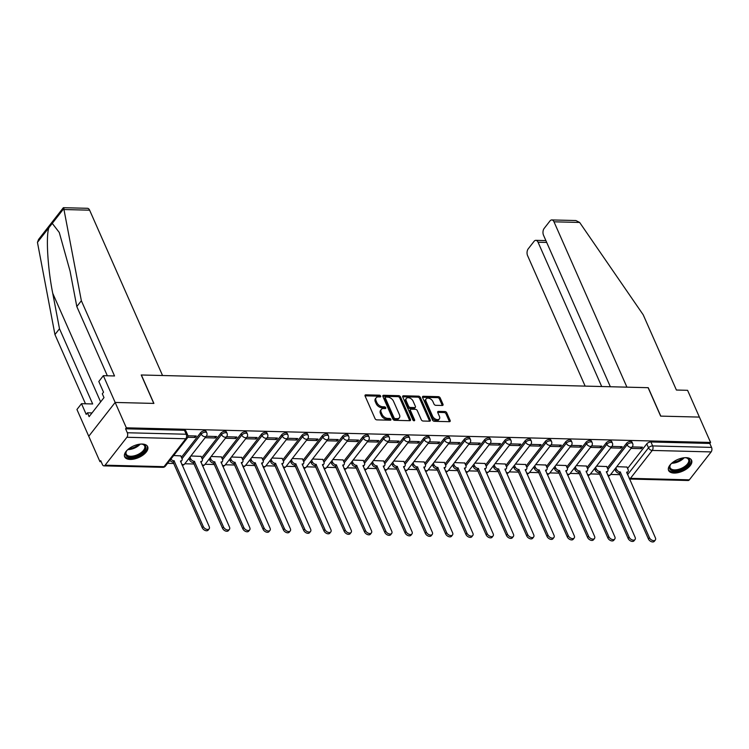 <?xml version="1.0" encoding="UTF-8"?>
<svg xmlns="http://www.w3.org/2000/svg" width="749" height="749" viewBox="0 0 749 749"><rect width="100%" height="100%" fill="white"/><g stroke="black" fill="none" stroke-linecap="round" stroke-linejoin="round"><path stroke-width="1.12" d="M380.661 396.081A1.105 0.702 38 0 0 379.387 395.182L365.83 394.845A1.582 1.002 38 0 0 365.128 395.116A1.582 1.002 38 0 0 365.1 396.062L375.034 418.588A1.582 1.002 38 0 0 376.869 419.871L390.426 420.208A1.105 0.702 38 0 0 389.649 418.457L387.898 418.41A5.065 3.193 38 0 1 382.046 414.309L381.222 412.427A5.065 3.193 38 0 1 381.307 409.413A5.065 3.193 38 0 1 383.535 408.523L385.295 408.57A1.105 0.702 38 0 0 384.518 406.819L382.767 406.773A5.065 3.193 38 0 1 376.916 402.672L376.082 400.79A5.065 3.193 38 0 1 376.176 397.775A5.065 3.193 38 0 1 378.404 396.886L380.155 396.933A1.105 0.702 38 0 0 380.661 396.081M379.818 396.923A1.105 0.702 38 0 0 378.62 396.165L365.053 395.828A1.582 1.002 38 0 0 365.025 395.828L365.83 394.845M390.089 420.198A1.105 0.702 38 0 0 388.881 419.44L387.13 419.403L387.898 418.41M384.958 408.561A1.105 0.702 38 0 0 383.75 407.802L381.99 407.765L382.767 406.773M142.17 444.045A12.574 6.329 156.2 0 0 129.249 448.445A12.574 6.329 156.2 0 0 124.662 456.815A12.574 6.329 156.2 0 0 130.157 459.427A12.574 6.329 156.2 0 0 143.078 455.027A12.574 6.329 156.2 0 0 147.665 446.666A12.574 6.329 156.2 0 0 142.17 444.045M686.093 457.676A12.574 6.329 156.2 0 0 673.173 462.077A12.574 6.329 156.2 0 0 668.585 470.438A12.574 6.329 156.2 0 0 674.091 473.059A12.574 6.329 156.2 0 0 687.011 468.659A12.574 6.329 156.2 0 0 691.599 460.289A12.574 6.329 156.2 0 0 686.093 457.676M442.266 405.481A1.582 1.002 38 0 0 442.959 405.2A1.582 1.002 38 0 0 442.987 404.263L440.197 397.944A1.582 1.002 38 0 0 438.371 396.661L423.316 396.277A1.582 1.002 38 0 0 422.614 396.558A1.582 1.002 38 0 0 422.586 397.504L432.519 420.03A1.582 1.002 38 0 0 434.354 421.312L449.409 421.687A1.582 1.002 38 0 0 450.102 421.406A1.582 1.002 38 0 0 450.13 420.47L446.769 412.83A1.582 1.002 38 0 0 444.943 411.547L438.493 411.388A1.582 1.002 38 0 0 437.8 411.669A1.582 1.002 38 0 0 437.772 412.605L439.438 416.397A4.232 2.668 38 0 1 439.363 418.916A4.232 2.668 38 0 1 435.937 419.309A4.232 2.668 38 0 1 432.613 416.219L426.069 401.398A4.232 2.668 38 0 1 426.153 398.871A4.232 2.668 38 0 1 429.58 398.477A4.232 2.668 38 0 1 432.903 401.567L433.989 404.039A1.582 1.002 38 0 0 435.815 405.321L442.266 405.481A1.582 1.002 38 0 0 442.219 405.246L439.429 398.927A1.582 1.002 38 0 0 437.603 397.644L422.548 397.27A1.582 1.002 38 0 0 422.511 397.27L423.316 396.277M107.341 375.773L76.81 306.556L81.36 300.742L114.531 375.961L103.353 375.68L98.812 381.494L103.531 392.204L102.295 393.777L103.989 397.607L89.131 416.641L87.446 412.811L86.21 414.394L81.491 403.683L76.941 409.506L88.757 436.274L115.159 402.447L153.901 403.421L141.355 374.987L648.11 387.692L660.646 416.116L699.388 417.09L710.576 442.453L126.347 427.819L125.579 428.803L127.321 432.753L186.211 434.233A3.221 1.62 -23.8 0 1 187.625 434.897L185.874 430.947A3.221 1.62 -23.8 0 0 184.469 430.282L186.211 434.233A3.221 1.91 -88.6 0 1 185.799 438.755L126.909 437.276A3.221 1.91 -88.6 0 0 127.321 432.753M126.909 437.276L105.122 465.185A3.221 1.91 -88.6 0 1 103.914 465.859A3.221 1.91 -88.6 0 1 102.454 464.605L100.712 460.654L99.945 461.646L88.757 436.274L115.159 402.447L126.347 427.819M400.518 396.951A1.582 1.002 38 0 0 398.683 395.669L383.628 395.285A1.582 1.002 38 0 0 382.936 395.566A1.582 1.002 38 0 0 382.908 396.511L392.841 419.028A1.582 1.002 38 0 0 394.667 420.311L409.722 420.695A1.582 1.002 38 0 0 410.424 420.414A1.582 1.002 38 0 0 410.452 419.468L400.518 396.951L399.741 397.934A1.582 1.002 38 0 0 397.916 396.652L382.861 396.277A1.582 1.002 38 0 0 382.823 396.277M403.468 395.781L418.532 396.165A1.582 1.002 38 0 1 420.358 397.447L430.291 419.974A1.582 1.002 38 0 1 430.263 420.91A1.582 1.002 38 0 1 429.57 421.191L423.119 421.032A1.582 1.002 38 0 1 421.294 419.74L417.268 410.611A1.582 1.002 38 0 0 415.442 409.329L411.164 409.216A1.582 1.002 38 0 0 410.471 409.497A1.582 1.002 38 0 0 410.443 410.443L414.637 419.946A1.105 0.702 38 0 1 412.849 419.899L402.747 397.007A1.582 1.002 38 0 1 402.775 396.062A1.582 1.002 38 0 1 403.468 395.781L402.7 396.773L417.755 397.148L418.532 396.165M627.578 468.471L646.78 443.876L648.522 447.827A3.221 1.62 -23.8 0 1 652.66 445.917L711.55 447.396A3.221 1.91 91.4 0 1 711.138 451.919L689.352 479.828A3.221 1.91 91.4 0 1 688.144 480.502L629.469 479.032M99.945 461.646L101.162 461.674M167.579 463.341L173.899 463.5M184.806 463.771L194.178 464.006M205.086 464.277L214.467 464.511M225.365 464.783L234.746 465.017M245.644 465.298L255.025 465.532M265.923 465.803L275.304 466.037M286.212 466.309L295.583 466.543M306.491 466.814L315.863 467.058M326.77 467.329L336.142 467.563M347.049 467.835L356.421 468.069M367.328 468.34L376.71 468.574M387.608 468.855L396.989 469.089M407.887 469.361L417.268 469.595M428.166 469.866L437.547 470.1M448.454 470.372L457.826 470.615M468.734 470.887L478.105 471.121M489.013 471.393L498.385 471.627M509.292 471.898L518.664 472.132M529.571 472.413L538.952 472.647M549.85 472.919L559.231 473.153M570.129 473.424L579.511 473.658M590.409 473.93L599.79 474.164M610.697 474.445L620.069 474.679M710.576 442.453L709.809 443.445L711.55 447.396M180.79 455.879L173.665 455.551M187.699 437.294L195.143 437.482L194.478 435.955M195.143 437.482L196.304 436.002L187.868 435.796M201.069 456.384L190.883 455.982M205.132 437.734L215.422 437.996L214.757 436.47M215.422 437.996L216.583 436.517L206.284 436.255M221.348 456.899L211.171 456.487M225.412 438.24L235.71 438.502L235.036 436.976M235.71 438.502L236.862 437.023L226.563 436.761M241.627 457.405L231.45 456.993M245.691 438.755L255.989 439.008L255.315 437.482M255.989 439.008L257.141 437.528L246.842 437.276M261.907 457.911L251.73 457.499M265.97 439.26L276.269 439.513L275.595 437.996M276.269 439.513L277.42 438.034L267.121 437.781M282.186 458.416L272.009 458.014M286.249 439.766L296.548 440.028L295.874 438.502M296.548 440.028L297.699 438.549L287.401 438.287M302.465 458.931L292.288 458.519M306.528 440.272L316.827 440.534L316.153 439.008M316.827 440.534L317.979 439.054L307.689 438.792M322.753 459.437L312.567 459.025M326.807 440.787L337.106 441.039L336.432 439.513M337.106 441.039L338.267 439.56L327.968 439.307M343.033 459.942L332.846 459.54M347.087 441.292L357.385 441.554L356.721 440.028M357.385 441.554L358.546 440.075L348.248 439.813M363.312 460.457L353.125 460.045M367.375 441.798L377.674 442.06L377 440.534M377.674 442.06L378.825 440.581L368.527 440.318M383.591 460.963L373.414 460.551M387.654 442.313L397.953 442.565L397.279 441.039M397.953 442.565L399.105 441.086L388.806 440.833M403.87 461.468L393.693 461.056M407.933 442.818L418.232 443.071L417.558 441.545M418.232 443.071L419.384 441.592L409.085 441.339M424.149 461.974L413.972 461.571M428.213 443.324L438.511 443.586L437.837 442.06M438.511 443.586L439.663 442.107L429.364 441.844M444.429 462.489L434.251 462.077M448.492 443.829L458.791 444.091L458.116 442.565M458.791 444.091L459.942 442.612L449.643 442.35M464.708 462.994L454.531 462.582M468.771 444.344L479.07 444.597L478.396 443.071M479.07 444.597L480.221 443.118L469.932 442.865M484.996 463.5L474.81 463.097M489.05 444.85L499.349 445.103L498.675 443.586M499.349 445.103L500.51 443.623L490.211 443.371M505.275 464.015L495.089 463.603M509.329 445.355L519.628 445.618L518.963 444.091M519.628 445.618L520.789 444.138L510.49 443.876M525.555 464.52L515.368 464.108M529.618 445.861L539.917 446.123L539.243 444.597M539.917 446.123L541.068 444.644L530.769 444.382M545.834 465.026L535.657 464.614M549.897 446.376L560.196 446.629L559.522 445.103M560.196 446.629L561.347 445.149L551.049 444.897M566.113 465.532L555.936 465.129M570.176 446.881L580.475 447.144L579.801 445.618M580.475 447.144L581.627 445.664L571.328 445.402M586.392 466.047L576.215 465.635M590.455 447.387L600.754 447.649L600.08 446.123M600.754 447.649L601.906 446.17L591.607 445.908M606.671 466.552L596.494 466.14M610.735 447.902L621.033 448.155L620.359 446.629M621.033 448.155L622.185 446.676L611.886 446.423M607.299 467.966L626.492 443.371L627.119 444.766A3.221 1.62 -23.8 0 1 630.19 442.977A3.221 1.62 -23.8 0 1 632.662 443.53L632.044 442.135A3.221 1.62 156.2 0 0 629.572 441.573A3.221 1.62 156.2 0 0 626.492 443.371M587.019 467.451L606.213 442.856L606.83 444.26A3.221 1.62 -23.8 0 1 609.911 442.472A3.221 1.62 -23.8 0 1 612.382 443.024L611.764 441.62A3.221 1.62 156.2 0 0 609.293 441.067A3.221 1.62 156.2 0 0 606.213 442.856M566.74 466.945L585.933 442.35L586.551 443.754A3.221 1.62 -23.8 0 1 589.632 441.957A3.221 1.62 -23.8 0 1 592.103 442.519L591.485 441.114A3.221 1.62 156.2 0 0 589.014 440.552A3.221 1.62 156.2 0 0 585.933 442.35M546.452 466.44L565.654 441.844L566.272 443.249A3.221 1.62 -23.8 0 1 569.352 441.451A3.221 1.62 -23.8 0 1 571.824 442.004L571.206 440.609A3.221 1.62 156.2 0 0 568.734 440.047A3.221 1.62 156.2 0 0 565.654 441.844M526.173 465.925L545.375 441.33L545.993 442.734A3.221 1.62 -23.8 0 1 549.073 440.946A3.221 1.62 -23.8 0 1 551.545 441.498L550.927 440.094A3.221 1.62 156.2 0 0 548.446 439.541A3.221 1.62 156.2 0 0 545.375 441.33M505.893 465.419L525.096 440.824L525.714 442.228A3.221 1.62 -23.8 0 1 528.785 440.431A3.221 1.62 -23.8 0 1 531.266 440.992L530.648 439.588A3.221 1.62 156.2 0 0 528.167 439.036A3.221 1.62 156.2 0 0 525.096 440.824M485.614 464.914L504.817 440.318L505.435 441.723A3.221 1.62 -23.8 0 1 508.505 439.925A3.221 1.62 -23.8 0 1 510.987 440.487L510.359 439.083A3.221 1.62 156.2 0 0 507.888 438.521A3.221 1.62 156.2 0 0 504.817 440.318M465.335 464.408L484.537 439.813L485.155 441.208A3.221 1.62 -23.8 0 1 488.226 439.42A3.221 1.62 -23.8 0 1 490.698 439.972L490.08 438.577A3.221 1.62 156.2 0 0 487.608 438.015A3.221 1.62 156.2 0 0 484.537 439.813M445.056 463.893L464.249 439.298L464.867 440.702A3.221 1.62 -23.8 0 1 467.947 438.914A3.221 1.62 -23.8 0 1 470.419 439.466L469.801 438.062A3.221 1.62 156.2 0 0 467.329 437.51A3.221 1.62 156.2 0 0 464.249 439.298M424.777 463.388L443.97 438.792L444.588 440.197A3.221 1.62 -23.8 0 1 447.668 438.399A3.221 1.62 -23.8 0 1 450.14 438.961L449.522 437.556A3.221 1.62 156.2 0 0 447.05 437.004A3.221 1.62 156.2 0 0 443.97 438.792M404.497 462.882L423.691 438.287L424.308 439.691A3.221 1.62 -23.8 0 1 427.389 437.893A3.221 1.62 -23.8 0 1 429.86 438.455L429.243 437.051A3.221 1.62 156.2 0 0 426.771 436.489A3.221 1.62 156.2 0 0 423.691 438.287M384.209 462.376L403.411 437.772L404.029 439.176A3.221 1.62 -23.8 0 1 407.11 437.388A3.221 1.62 -23.8 0 1 409.581 437.94L408.963 436.536A3.221 1.62 156.2 0 0 406.492 435.984A3.221 1.62 156.2 0 0 403.411 437.772M363.93 461.861L383.132 437.266L383.75 438.671A3.221 1.62 -23.8 0 1 386.83 436.873A3.221 1.62 -23.8 0 1 389.302 437.435L388.684 436.03A3.221 1.62 156.2 0 0 386.203 435.478A3.221 1.62 156.2 0 0 383.132 437.266M343.651 461.356L362.853 436.761L363.471 438.165A3.221 1.62 -23.8 0 1 366.542 436.367A3.221 1.62 -23.8 0 1 369.023 436.929L368.405 435.525A3.221 1.62 156.2 0 0 365.924 434.963A3.221 1.62 156.2 0 0 362.853 436.761M323.371 460.85L342.574 436.255L343.192 437.65A3.221 1.62 -23.8 0 1 346.263 435.862A3.221 1.62 -23.8 0 1 348.744 436.414L348.116 435.019A3.221 1.62 156.2 0 0 345.645 434.457A3.221 1.62 156.2 0 0 342.574 436.255M303.092 460.335L322.295 435.74L322.913 437.144A3.221 1.62 -23.8 0 1 325.984 435.356A3.221 1.62 -23.8 0 1 328.455 435.909L327.837 434.504A3.221 1.62 156.2 0 0 325.366 433.952A3.221 1.62 156.2 0 0 322.295 435.74M282.813 459.83L302.006 435.235L302.624 436.639A3.221 1.62 -23.8 0 1 305.704 434.841A3.221 1.62 -23.8 0 1 308.176 435.403L307.558 433.999A3.221 1.62 156.2 0 0 305.086 433.446A3.221 1.62 156.2 0 0 302.006 435.235M262.534 459.324L281.727 434.729L282.345 436.133A3.221 1.62 -23.8 0 1 285.425 434.336A3.221 1.62 -23.8 0 1 287.897 434.897L287.279 433.493A3.221 1.62 156.2 0 0 284.807 432.931A3.221 1.62 156.2 0 0 281.727 434.729M242.245 458.819L261.448 434.223L262.066 435.618A3.221 1.62 -23.8 0 1 265.146 433.83A3.221 1.62 -23.8 0 1 267.618 434.383L267 432.988A3.221 1.62 156.2 0 0 264.528 432.426A3.221 1.62 156.2 0 0 261.448 434.223M221.966 458.304L241.169 433.708L241.787 435.113A3.221 1.62 -23.8 0 1 244.867 433.325A3.221 1.62 -23.8 0 1 247.339 433.877L246.721 432.473A3.221 1.62 156.2 0 0 244.249 431.92A3.221 1.62 156.2 0 0 241.169 433.708M201.687 457.798L220.889 433.203L221.507 434.607A3.221 1.62 -23.8 0 1 224.578 432.81A3.221 1.62 -23.8 0 1 227.059 433.371L226.441 431.967A3.221 1.62 156.2 0 0 223.96 431.405A3.221 1.62 156.2 0 0 220.889 433.203M181.408 457.293L200.61 432.697L201.228 434.092A3.221 1.62 -23.8 0 1 204.299 432.304A3.221 1.62 -23.8 0 1 206.78 432.856L206.162 431.461A3.221 1.62 156.2 0 0 203.681 430.9A3.221 1.62 156.2 0 0 200.61 432.697M631.014 448.408L641.313 448.66L642.473 447.181L632.175 446.928M626.95 467.058L616.773 466.655M641.313 448.66L640.638 447.144M709.809 443.445L650.918 441.966A3.221 1.62 156.2 0 0 646.78 443.876M125.579 428.803L184.469 430.282M376.176 397.775L375.408 398.768A5.065 3.193 38 0 0 375.315 401.773L376.082 400.79M381.99 407.765A5.065 3.193 38 0 1 376.148 403.655L375.315 401.773M381.307 409.413L380.539 410.405A5.065 3.193 38 0 0 380.445 413.411L381.222 412.427M387.13 419.403A5.065 3.193 38 0 1 381.278 415.292L380.445 413.411M409.759 420.695A1.582 1.002 38 0 0 409.675 420.461L399.741 397.934M385.801 397.073A1.105 0.702 38 0 0 385.295 397.925L394.021 417.699A1.105 0.702 38 0 0 395.294 418.597L397.148 418.644A5.065 3.193 38 0 0 399.376 417.755A5.065 3.193 38 0 0 399.46 414.74L393.506 401.23A5.065 3.193 38 0 0 387.654 397.12L385.801 397.073M385.314 397.27L384.546 398.253A1.105 0.702 38 0 0 384.527 398.917L385.295 397.925M399.376 417.755L398.599 418.738A5.065 3.193 38 0 1 396.38 419.627L394.526 419.58A1.105 0.702 38 0 1 393.244 418.682L384.527 398.917M429.598 421.191A1.582 1.002 38 0 0 429.523 420.957L419.59 398.431A1.582 1.002 38 0 0 417.755 397.148M410.471 409.497L409.694 410.48A1.582 1.002 38 0 0 409.666 411.426L413.776 420.732M413.083 401.127A4.232 2.668 38 0 0 409.759 398.037A4.232 2.668 38 0 0 406.333 398.44A4.232 2.668 38 0 0 406.258 400.958L408.561 406.183A1.582 1.002 38 0 0 410.386 407.465L414.665 407.578A1.582 1.002 38 0 0 415.358 407.297A1.582 1.002 38 0 0 415.386 406.351L413.083 401.127M406.333 398.44L405.565 399.423A4.232 2.668 38 0 0 405.49 401.941L406.258 400.958M415.358 407.297L414.59 408.28A1.582 1.002 38 0 1 413.897 408.561L409.619 408.448A1.582 1.002 38 0 1 407.793 407.166L405.49 401.941M426.153 398.871L425.376 399.863A4.232 2.668 38 0 0 425.301 402.382L426.069 401.398M439.363 418.916L438.596 419.899A4.232 2.668 38 0 1 435.169 420.292A4.232 2.668 38 0 1 431.845 417.212L425.301 402.382M449.447 421.687A1.582 1.002 38 0 0 449.363 421.453L446.001 413.822A1.582 1.002 38 0 0 444.166 412.54L437.725 412.371A1.582 1.002 38 0 0 437.688 412.371M170.903 459.081A3.221 2.032 38 0 0 174.096 460.832L203.251 526.491A3.708 2.341 38 0 0 206.162 529.187A3.708 2.341 38 0 0 209.158 528.841A3.708 2.341 38 0 0 209.233 526.641L180.472 460.991A3.221 2.032 38 0 0 181.885 460.42A3.221 2.032 38 0 0 181.941 458.5L180.715 455.72M181.885 460.42L180.883 461.702A3.221 2.032 -142 0 1 180.678 461.908M209.158 528.841L208.166 530.123A3.708 2.341 -142 0 1 205.16 530.47A3.708 2.341 -142 0 1 202.249 527.764L173.094 462.105A3.221 2.032 -142 0 1 169.901 460.363M173.291 462.114L174.292 460.832M189.965 457.162L190.658 458.725A3.221 2.032 38 0 0 194.375 461.337L223.53 526.996A3.708 2.341 38 0 0 226.441 529.702A3.708 2.341 38 0 0 229.447 529.346A3.708 2.341 38 0 0 229.512 527.146L200.751 461.496A3.221 2.032 38 0 0 202.164 460.925A3.221 2.032 38 0 0 202.221 459.015L200.994 456.235M202.164 460.925L201.163 462.208A3.221 2.032 -142 0 1 200.966 462.414M229.447 529.346L228.445 530.629A3.708 2.341 -142 0 1 225.44 530.985A3.708 2.341 -142 0 1 222.528 528.279L193.373 462.62A3.221 2.032 -142 0 1 189.656 459.998L190.658 458.725M188.963 458.444L189.656 459.998M193.57 462.62L194.571 461.337M210.244 457.667L210.937 459.231A3.221 2.032 38 0 0 214.654 461.843L243.809 527.502A3.708 2.341 38 0 0 246.721 530.208A3.708 2.341 38 0 0 249.726 529.861A3.708 2.341 38 0 0 249.792 527.652L221.03 462.002A3.221 2.032 38 0 0 222.444 461.44A3.221 2.032 38 0 0 222.5 459.521L221.283 456.74M222.444 461.44L221.442 462.723A3.221 2.032 -142 0 1 221.245 462.929M249.726 529.861L248.724 531.144A3.708 2.341 -142 0 1 245.719 531.49A3.708 2.341 -142 0 1 242.807 528.785L213.662 463.125A3.221 2.032 -142 0 1 209.935 460.513L210.937 459.231M209.243 458.95L209.935 460.513M213.849 463.135L214.851 461.852M76.81 306.556L70.06 271.119L59.274 232.471L52.261 223.389L37.45 242.358L38.574 239.437L63.356 207.698L87.436 208.297A4.84 2.856 91.4 0 1 89.627 210.179L63.965 209.533L63.721 208.709C63.159 207.361 63.253 207.379 63.983 208.765M63.965 209.533L81.36 300.742M103.353 375.68L115.159 402.447L153.77 403.411L141.233 374.987L162.552 375.521L89.627 210.179M37.45 242.358L54.949 334.569L59.489 328.745L92.67 403.964L81.491 403.683M54.949 334.569L85.48 403.786M48.91 227.677C45.792 235.795 47.693 268.442 52.739 293.308L59.489 328.745M92.024 412.933L87.446 412.811M551.807 219.934L575.878 220.534L579.651 222.453L643.222 314.823L676.403 390.032L687.582 390.313L699.388 417.09L660.777 416.116L648.241 387.692L626.922 387.158L553.988 221.807A4.84 2.856 -88.6 0 0 551.807 219.934A4.84 2.856 -88.6 0 0 549.991 220.946L544.149 228.436A4.84 2.856 -88.6 0 0 543.521 235.223L610.351 386.746M546.704 242.442L538.054 242.227A4.84 2.856 -88.6 0 0 535.872 240.345A4.84 2.856 -88.6 0 0 534.056 241.356L528.214 248.855A4.84 2.856 -88.6 0 0 527.586 255.634L585.138 386.109M538.054 242.227L601.7 386.521M141.018 444.063A10.879 5.477 -23.8 0 1 142.525 444.232A10.879 5.477 -23.8 0 1 144.491 450.935A10.879 5.477 -23.8 0 1 131.103 457.377A10.879 5.477 -23.8 0 1 126.328 451.375A10.879 5.477 -23.8 0 1 126.937 450.495A10.879 5.477 -23.8 0 1 127.227 450.149M126.553 451.02A10.074 5.065 156.2 0 0 126.216 454.147A10.074 5.065 156.2 0 0 133.94 455.888A10.074 5.065 156.2 0 0 143.555 450.28A10.074 5.065 156.2 0 0 144.651 446.011A10.074 5.065 156.2 0 0 142.113 444.157M124.428 456.047A12.49 6.282 156.2 0 0 134.174 457.845A12.49 6.282 156.2 0 0 145.783 450.973A12.49 6.282 156.2 0 0 147.263 445.983M684.942 457.695A10.879 5.477 -23.8 0 1 686.449 457.864A10.879 5.477 -23.8 0 1 688.415 464.567A10.879 5.477 -23.8 0 1 675.036 470.999A10.879 5.477 -23.8 0 1 670.261 465.007A10.879 5.477 -23.8 0 1 670.87 464.127A10.879 5.477 -23.8 0 1 671.151 463.771M670.486 464.652A10.074 5.065 156.2 0 0 670.14 467.779A10.074 5.065 156.2 0 0 677.873 469.52A10.074 5.065 156.2 0 0 687.488 463.912A10.074 5.065 156.2 0 0 688.584 459.643A10.074 5.065 156.2 0 0 686.047 457.789M668.361 469.679A12.49 6.282 156.2 0 0 678.098 471.477A12.49 6.282 156.2 0 0 689.717 464.595A12.49 6.282 156.2 0 0 691.187 459.614M230.523 458.173L231.216 459.736A3.221 2.032 38 0 0 234.943 462.348L264.088 528.008A3.708 2.341 38 0 0 267 530.713A3.708 2.341 38 0 0 270.005 530.367A3.708 2.341 38 0 0 270.071 528.157L241.309 462.507A3.221 2.032 38 0 0 242.723 461.946A3.221 2.032 38 0 0 242.788 460.026L241.562 457.246M242.723 461.946L241.721 463.228A3.221 2.032 -142 0 1 241.524 463.434M270.005 530.367L269.003 531.65A3.708 2.341 -142 0 1 265.998 531.996A3.708 2.341 -142 0 1 263.086 529.29L233.941 463.631A3.221 2.032 -142 0 1 230.215 461.019L231.216 459.736M229.522 459.455L230.215 461.019M234.137 463.64L235.13 462.358M250.803 458.688L251.495 460.242A3.221 2.032 38 0 0 255.222 462.863L284.367 528.522A3.708 2.341 38 0 0 287.279 531.228A3.708 2.341 38 0 0 290.284 530.872A3.708 2.341 38 0 0 290.35 528.672L261.588 463.022A3.221 2.032 38 0 0 263.002 462.451A3.221 2.032 38 0 0 263.068 460.532L261.841 457.761M263.002 462.451L262.01 463.734A3.221 2.032 -142 0 1 261.804 463.94M290.284 530.872L289.283 532.155A3.708 2.341 -142 0 1 286.277 532.511A3.708 2.341 -142 0 1 283.375 529.805L254.22 464.146A3.221 2.032 -142 0 1 250.494 461.524L251.495 460.242M249.801 459.97L250.494 461.524M254.417 464.146L255.418 462.863M271.082 459.193L271.775 460.757A3.221 2.032 38 0 0 275.501 463.369L304.656 529.028A3.708 2.341 38 0 0 307.558 531.734A3.708 2.341 38 0 0 310.563 531.387A3.708 2.341 38 0 0 310.629 529.178L281.867 463.528A3.221 2.032 38 0 0 283.291 462.966A3.221 2.032 38 0 0 283.347 461.047L282.12 458.266M283.291 462.966L282.289 464.24A3.221 2.032 -142 0 1 282.083 464.455M310.563 531.387L309.562 532.67A3.708 2.341 -142 0 1 306.556 533.016A3.708 2.341 -142 0 1 303.654 530.311L274.499 464.652A3.221 2.032 -142 0 1 270.773 462.039L271.775 460.757M270.089 460.476L270.773 462.039M274.696 464.652L275.698 463.369M291.37 459.699L292.054 461.262A3.221 2.032 38 0 0 295.78 463.874L324.935 529.534A3.708 2.341 38 0 0 327.837 532.239A3.708 2.341 38 0 0 330.843 531.893A3.708 2.341 38 0 0 330.908 529.683L302.147 464.034A3.221 2.032 38 0 0 303.57 463.472A3.221 2.032 38 0 0 303.626 461.553L302.399 458.772M303.57 463.472L302.568 464.755A3.221 2.032 -142 0 1 302.362 464.96M330.843 531.893L329.841 533.176A3.708 2.341 -142 0 1 326.845 533.522A3.708 2.341 -142 0 1 323.933 530.816L294.778 465.157A3.221 2.032 -142 0 1 291.052 462.545L292.054 461.262M290.369 460.981L291.052 462.545M294.975 465.166L295.977 463.884M311.65 460.204L312.333 461.768A3.221 2.032 38 0 0 316.059 464.389L345.214 530.039A3.708 2.341 38 0 0 348.126 532.745A3.708 2.341 38 0 0 351.122 532.399A3.708 2.341 38 0 0 351.197 530.189L322.435 464.549A3.221 2.032 38 0 0 323.849 463.977A3.221 2.032 38 0 0 323.905 462.058L322.679 459.277M323.849 463.977L322.847 465.26A3.221 2.032 -142 0 1 322.641 465.466M351.122 532.399L350.12 533.681A3.708 2.341 -142 0 1 347.124 534.028A3.708 2.341 -142 0 1 344.212 531.322L315.057 465.663A3.221 2.032 -142 0 1 311.331 463.051L312.333 461.768M310.648 461.487L311.331 463.051M315.254 465.672L316.256 464.389M331.929 460.719L332.612 462.283A3.221 2.032 38 0 0 336.338 464.895L365.493 530.554A3.708 2.341 38 0 0 368.405 533.26A3.708 2.341 38 0 0 371.401 532.904A3.708 2.341 38 0 0 371.476 530.704L342.714 465.054A3.221 2.032 38 0 0 344.128 464.483A3.221 2.032 38 0 0 344.184 462.564L342.958 459.792M344.128 464.483L343.126 465.766A3.221 2.032 -142 0 1 342.93 465.972M371.401 532.904L370.409 534.187A3.708 2.341 -142 0 1 367.403 534.543A3.708 2.341 -142 0 1 364.491 531.837L335.337 466.178A3.221 2.032 -142 0 1 331.62 463.556L332.612 462.283M330.927 462.002L331.62 463.556M335.533 466.178L336.535 464.895M352.208 461.225L352.901 462.788A3.221 2.032 38 0 0 356.618 465.401L385.772 531.06A3.708 2.341 38 0 0 388.684 533.765A3.708 2.341 38 0 0 391.69 533.419A3.708 2.341 38 0 0 391.755 531.21L362.993 465.56A3.221 2.032 38 0 0 364.407 464.998A3.221 2.032 38 0 0 364.463 463.079L363.237 460.298M364.407 464.998L363.405 466.281A3.221 2.032 -142 0 1 363.209 466.487M391.69 533.419L390.688 534.702A3.708 2.341 -142 0 1 387.682 535.048A3.708 2.341 -142 0 1 384.771 532.342L355.616 466.683A3.221 2.032 -142 0 1 351.899 464.071L352.901 462.788M351.206 462.507L351.899 464.071M355.812 466.693L356.814 465.41M372.487 461.73L373.18 463.294A3.221 2.032 38 0 0 376.906 465.906L406.052 531.565A3.708 2.341 38 0 0 408.963 534.271A3.708 2.341 38 0 0 411.969 533.925A3.708 2.341 38 0 0 412.034 531.715L383.273 466.065A3.221 2.032 38 0 0 384.686 465.504A3.221 2.032 38 0 0 384.743 463.584L383.525 460.804M384.686 465.504L383.685 466.786A3.221 2.032 -142 0 1 383.488 466.992M411.969 533.925L410.967 535.207A3.708 2.341 -142 0 1 407.962 535.554A3.708 2.341 -142 0 1 405.05 532.848L375.904 467.189A3.221 2.032 -142 0 1 372.178 464.577L373.18 463.294M371.485 463.013L372.178 464.577M376.092 467.198L377.093 465.915M392.766 462.245L393.459 463.8A3.221 2.032 38 0 0 397.185 466.421L426.331 532.08A3.708 2.341 38 0 0 429.243 534.786A3.708 2.341 38 0 0 432.248 534.43A3.708 2.341 38 0 0 432.313 532.23L403.552 466.58A3.221 2.032 38 0 0 404.966 466.009A3.221 2.032 38 0 0 405.031 464.09L403.805 461.318M404.966 466.009L403.964 467.292A3.221 2.032 -142 0 1 403.767 467.498M432.248 534.43L431.246 535.713A3.708 2.341 -142 0 1 428.241 536.059A3.708 2.341 -142 0 1 425.329 533.363L396.184 467.704A3.221 2.032 -142 0 1 392.457 465.082L393.459 463.8M391.764 463.528L392.457 465.082M396.38 467.704L397.373 466.421M413.045 462.751L413.738 464.314A3.221 2.032 38 0 0 417.465 466.927L446.61 532.586A3.708 2.341 38 0 0 449.522 535.292A3.708 2.341 38 0 0 452.527 534.945A3.708 2.341 38 0 0 452.593 532.736L423.831 467.086A3.221 2.032 38 0 0 425.254 466.524A3.221 2.032 38 0 0 425.31 464.605L424.084 461.824M425.254 466.524L424.252 467.797A3.221 2.032 -142 0 1 424.046 468.013M452.527 534.945L451.525 536.228A3.708 2.341 -142 0 1 448.52 536.574A3.708 2.341 -142 0 1 445.618 533.868L416.463 468.209A3.221 2.032 -142 0 1 412.736 465.597L413.738 464.314M412.053 464.034L412.736 465.597M416.659 468.209L417.661 466.927M433.334 463.257L434.017 464.82A3.221 2.032 38 0 0 437.744 467.432L466.899 533.091A3.708 2.341 38 0 0 469.801 535.797A3.708 2.341 38 0 0 472.806 535.451A3.708 2.341 38 0 0 472.872 533.241L444.11 467.591A3.221 2.032 38 0 0 445.533 467.03A3.221 2.032 38 0 0 445.589 465.11L444.363 462.33M445.533 467.03L444.532 468.312A3.221 2.032 -142 0 1 444.326 468.518M472.806 535.451L471.804 536.733A3.708 2.341 -142 0 1 468.799 537.08A3.708 2.341 -142 0 1 465.897 534.374L436.742 468.715A3.221 2.032 -142 0 1 433.016 466.103L434.017 464.82M432.332 464.539L433.016 466.103M436.939 468.724L437.94 467.442M453.613 463.762L454.297 465.326A3.221 2.032 38 0 0 458.023 467.938L487.178 533.597A3.708 2.341 38 0 0 490.089 536.303A3.708 2.341 38 0 0 493.085 535.956A3.708 2.341 38 0 0 493.151 533.747L464.389 468.106A3.221 2.032 38 0 0 465.812 467.535A3.221 2.032 38 0 0 465.869 465.616L464.642 462.835M465.812 467.535L464.811 468.818A3.221 2.032 -142 0 1 464.605 469.024M493.085 535.956L492.084 537.239A3.708 2.341 -142 0 1 489.088 537.585A3.708 2.341 -142 0 1 486.176 534.88L457.021 469.22A3.221 2.032 -142 0 1 453.295 466.608L454.297 465.326M452.611 465.045L453.295 466.608M457.218 469.23L458.219 467.947M473.892 464.277L474.576 465.831A3.221 2.032 38 0 0 478.302 468.453L507.457 534.112A3.708 2.341 38 0 0 510.369 536.818A3.708 2.341 38 0 0 513.365 536.462A3.708 2.341 38 0 0 513.439 534.262L484.678 468.612A3.221 2.032 38 0 0 486.092 468.041A3.221 2.032 38 0 0 486.148 466.121L484.921 463.35M486.092 468.041L485.09 469.323A3.221 2.032 -142 0 1 484.884 469.529M513.365 536.462L512.363 537.745A3.708 2.341 -142 0 1 509.367 538.1A3.708 2.341 -142 0 1 506.455 535.395L477.3 469.735A3.221 2.032 -142 0 1 473.574 467.114L474.576 465.831M472.891 465.56L473.574 467.114M477.497 469.735L478.499 468.453M494.171 464.783L494.855 466.346A3.221 2.032 38 0 0 498.581 468.958L527.736 534.617A3.708 2.341 38 0 0 530.648 537.323A3.708 2.341 38 0 0 533.653 536.977A3.708 2.341 38 0 0 533.719 534.767L504.957 469.117A3.221 2.032 38 0 0 506.371 468.556A3.221 2.032 38 0 0 506.427 466.636L505.201 463.856M506.371 468.556L505.369 469.838A3.221 2.032 -142 0 1 505.172 470.044M533.653 536.977L532.651 538.259A3.708 2.341 -142 0 1 529.646 538.606A3.708 2.341 -142 0 1 526.734 535.9L497.579 470.241A3.221 2.032 -142 0 1 493.863 467.629L494.855 466.346M493.17 466.065L493.863 467.629M497.776 470.241L498.778 468.968M514.451 465.288L515.143 466.852A3.221 2.032 38 0 0 518.86 469.464L548.015 535.123A3.708 2.341 38 0 0 550.927 537.829A3.708 2.341 38 0 0 553.932 537.482A3.708 2.341 38 0 0 553.998 535.273L525.236 469.623A3.221 2.032 38 0 0 526.65 469.061A3.221 2.032 38 0 0 526.706 467.142L525.48 464.361M526.65 469.061L525.648 470.344A3.221 2.032 -142 0 1 525.452 470.55M553.932 537.482L552.931 538.765A3.708 2.341 -142 0 1 549.925 539.111A3.708 2.341 -142 0 1 547.013 536.406L517.868 470.747A3.221 2.032 -142 0 1 514.142 468.134L515.143 466.852M513.449 466.571L514.142 468.134M518.055 470.756L519.057 469.473M534.73 465.803L535.423 467.357A3.221 2.032 38 0 0 539.149 469.979L568.294 535.638A3.708 2.341 38 0 0 571.206 538.344A3.708 2.341 38 0 0 574.211 537.988A3.708 2.341 38 0 0 574.277 535.788L545.515 470.138A3.221 2.032 38 0 0 546.929 469.567A3.221 2.032 38 0 0 546.995 467.648L545.768 464.867M546.929 469.567L545.927 470.849A3.221 2.032 -142 0 1 545.731 471.055M574.211 537.988L573.21 539.271A3.708 2.341 -142 0 1 570.204 539.617A3.708 2.341 -142 0 1 567.293 536.921L538.147 471.261A3.221 2.032 -142 0 1 534.421 468.64L535.423 467.357M533.728 467.076L534.421 468.64M538.334 471.261L539.336 469.979M555.009 466.309L555.702 467.872A3.221 2.032 38 0 0 559.428 470.484L588.574 536.144A3.708 2.341 38 0 0 591.485 538.849A3.708 2.341 38 0 0 594.491 538.503A3.708 2.341 38 0 0 594.556 536.293L565.795 470.644A3.221 2.032 38 0 0 567.208 470.072A3.221 2.032 38 0 0 567.274 468.162L566.047 465.382M567.208 470.072L566.216 471.355A3.221 2.032 -142 0 1 566.01 471.561M594.491 538.503L593.489 539.776A3.708 2.341 -142 0 1 590.484 540.132A3.708 2.341 -142 0 1 587.572 537.426L558.426 471.767A3.221 2.032 -142 0 1 554.7 469.155L555.702 467.872M554.007 467.591L554.7 469.155M558.623 471.767L559.615 470.484M575.288 466.814L575.981 468.378A3.221 2.032 38 0 0 579.707 470.99L608.853 536.649A3.708 2.341 38 0 0 611.764 539.355A3.708 2.341 38 0 0 614.77 539.008A3.708 2.341 38 0 0 614.835 536.799L586.074 471.149A3.221 2.032 38 0 0 587.497 470.587A3.221 2.032 38 0 0 587.553 468.668L586.327 465.887M587.497 470.587L586.495 471.87A3.221 2.032 -142 0 1 586.289 472.076M614.77 539.008L613.768 540.291A3.708 2.341 -142 0 1 610.763 540.638A3.708 2.341 -142 0 1 607.86 537.932L578.705 472.273A3.221 2.032 -142 0 1 574.979 469.66L575.981 468.378M574.296 468.097L574.979 469.66M578.902 472.282L579.904 470.999M595.577 467.32L596.26 468.883A3.221 2.032 38 0 0 599.986 471.496L629.141 537.155A3.708 2.341 38 0 0 632.044 539.86A3.708 2.341 38 0 0 635.049 539.514A3.708 2.341 38 0 0 635.115 537.305L606.353 471.655A3.221 2.032 38 0 0 607.776 471.093A3.221 2.032 38 0 0 607.832 469.174L606.606 466.393M607.776 471.093L606.774 472.376A3.221 2.032 -142 0 1 606.568 472.582M635.049 539.514L634.047 540.797A3.708 2.341 -142 0 1 631.051 541.143A3.708 2.341 -142 0 1 628.139 538.437L598.985 472.778A3.221 2.032 -142 0 1 595.258 470.166L596.26 468.883M594.575 468.602L595.258 470.166M599.181 472.788L600.183 471.505M615.856 467.835L616.539 469.389A3.221 2.032 38 0 0 620.266 472.01L649.42 537.67A3.708 2.341 38 0 0 652.332 540.375A3.708 2.341 38 0 0 655.328 540.02A3.708 2.341 38 0 0 655.394 537.819L626.632 472.17A3.221 2.032 38 0 0 628.055 471.598A3.221 2.032 38 0 0 628.111 469.679L626.885 466.908M628.055 471.598L627.053 472.881A3.221 2.032 -142 0 1 626.847 473.087M655.328 540.02L654.326 541.302A3.708 2.341 -142 0 1 651.33 541.658A3.708 2.341 -142 0 1 648.419 538.952L619.264 473.293A3.221 2.032 -142 0 1 615.538 470.672L616.539 469.389M614.854 469.117L615.538 470.672M619.46 473.293L620.462 472.01M378.62 396.165L379.387 395.182M388.881 419.44L389.649 418.457M383.75 407.802L384.518 406.819M627.55 474.688L648.522 447.827A3.221 2.032 -142 0 0 652.248 450.439L630.461 478.349L689.352 479.828M711.138 451.919L652.248 450.439A3.221 1.91 -88.6 0 0 652.66 445.917L650.918 441.966M105.122 465.185L164.012 466.664L185.799 438.755A3.221 2.032 38 0 0 187.213 438.184A3.221 3.221 0 0 0 187.625 434.897M607.907 469.37L627.119 444.766A3.221 2.032 -142 0 0 630.836 447.387A3.221 2.032 -142 0 0 632.259 446.816A3.221 3.221 0 0 0 632.662 443.53M587.628 468.865L606.83 444.26A3.221 2.032 -142 0 0 610.557 446.872A3.221 2.032 -142 0 0 611.98 446.31A3.221 3.221 0 0 0 612.382 443.024M567.349 468.359L586.551 443.754A3.221 2.032 -142 0 0 590.278 446.367A3.221 2.032 -142 0 0 591.691 445.805A3.221 3.221 0 0 0 592.103 442.519M547.07 467.844L566.272 443.249A3.221 2.032 -142 0 0 569.998 445.861A3.221 2.032 -142 0 0 571.412 445.29A3.221 3.221 0 0 0 571.824 442.004M526.79 467.339L545.993 442.734A3.221 2.032 -142 0 0 549.719 445.355A3.221 2.032 -142 0 0 551.133 444.784A3.221 3.221 0 0 0 551.545 441.498M506.511 466.833L525.714 442.228A3.221 2.032 -142 0 0 529.44 444.84A3.221 2.032 -142 0 0 530.854 444.279A3.221 3.221 0 0 0 531.266 440.992M486.232 466.318L505.435 441.723A3.221 2.032 -142 0 0 509.161 444.335A3.221 2.032 -142 0 0 510.575 443.773A3.221 3.221 0 0 0 510.987 440.487M465.944 465.812L485.155 441.208A3.221 2.032 -142 0 0 488.872 443.829A3.221 2.032 -142 0 0 490.295 443.258A3.221 3.221 0 0 0 490.698 439.972M445.664 465.307L464.867 440.702A3.221 2.032 -142 0 0 468.593 443.314A3.221 2.032 -142 0 0 470.016 442.753A3.221 3.221 0 0 0 470.419 439.466M425.385 464.801L444.588 440.197A3.221 2.032 -142 0 0 448.314 442.809A3.221 2.032 -142 0 0 449.737 442.247A3.221 3.221 0 0 0 450.14 438.961M405.106 464.286L424.308 439.691A3.221 2.032 -142 0 0 428.035 442.303A3.221 2.032 -142 0 0 429.449 441.732A3.221 3.221 0 0 0 429.86 438.455M384.827 463.781L404.029 439.176A3.221 2.032 -142 0 0 407.756 441.798A3.221 2.032 -142 0 0 409.169 441.227A3.221 3.221 0 0 0 409.581 437.94M364.548 463.275L383.75 438.671A3.221 2.032 -142 0 0 387.476 441.283A3.221 2.032 -142 0 0 388.89 440.721A3.221 3.221 0 0 0 389.302 437.435M344.268 462.76L363.471 438.165A3.221 2.032 -142 0 0 367.197 440.777A3.221 2.032 -142 0 0 368.611 440.215A3.221 3.221 0 0 0 369.023 436.929M323.989 462.255L343.192 437.65A3.221 2.032 -142 0 0 346.918 440.272A3.221 2.032 -142 0 0 348.332 439.7A3.221 3.221 0 0 0 348.744 436.414M303.701 461.749L322.913 437.144A3.221 2.032 -142 0 0 326.63 439.757A3.221 2.032 -142 0 0 328.053 439.195A3.221 3.221 0 0 0 328.455 435.909M283.422 461.244L302.624 436.639A3.221 2.032 -142 0 0 306.35 439.251A3.221 2.032 -142 0 0 307.773 438.689A3.221 3.221 0 0 0 308.176 435.403M263.142 460.729L282.345 436.133A3.221 2.032 -142 0 0 286.071 438.745A3.221 2.032 -142 0 0 287.494 438.174A3.221 3.221 0 0 0 287.897 434.897M242.863 460.223L262.066 435.618A3.221 2.032 -142 0 0 265.792 438.24A3.221 2.032 -142 0 0 267.206 437.669A3.221 3.221 0 0 0 267.618 434.383M222.584 459.717L241.787 435.113A3.221 2.032 -142 0 0 245.513 437.725A3.221 2.032 -142 0 0 246.927 437.163A3.221 3.221 0 0 0 247.339 433.877M202.305 459.203L221.507 434.607A3.221 2.032 -142 0 0 225.234 437.219A3.221 2.032 -142 0 0 226.647 436.658A3.221 3.221 0 0 0 227.059 433.371M182.026 458.697L201.228 434.092A3.221 2.032 -142 0 0 204.954 436.714A3.221 2.032 -142 0 0 206.368 436.143A3.221 3.221 0 0 0 206.78 432.856M206.368 436.143L184.582 464.052A3.221 2.032 -142 0 1 183.168 464.623A3.221 2.032 38 0 1 181.707 464.249M226.647 436.658L204.861 464.558A3.221 2.032 -142 0 1 203.447 465.129A3.221 2.032 38 0 1 201.996 464.755M246.927 437.163L225.14 465.073A3.221 2.032 -142 0 1 223.726 465.635A3.221 2.032 38 0 1 222.275 465.26M267.206 437.669L245.429 465.578A3.221 2.032 -142 0 1 244.005 466.14A3.221 2.032 38 0 1 242.554 465.766M287.494 438.174L265.708 466.084A3.221 2.032 -142 0 1 264.285 466.655A3.221 2.032 38 0 1 262.833 466.281M307.773 438.689L285.987 466.599A3.221 2.032 -142 0 1 284.564 467.161A3.221 2.032 38 0 1 283.113 466.786M328.053 439.195L306.266 467.104A3.221 2.032 -142 0 1 304.852 467.666A3.221 2.032 38 0 1 303.392 467.292M348.332 439.7L326.545 467.61A3.221 2.032 -142 0 1 325.132 468.181A3.221 2.032 38 0 1 323.671 467.797M368.611 440.215L346.824 468.116A3.221 2.032 -142 0 1 345.411 468.687A3.221 2.032 38 0 1 343.95 468.312M388.89 440.721L367.104 468.631A3.221 2.032 -142 0 1 365.69 469.192A3.221 2.032 38 0 1 364.239 468.818M409.169 441.227L387.383 469.136A3.221 2.032 -142 0 1 385.969 469.698A3.221 2.032 38 0 1 384.518 469.323M429.449 441.732L407.671 469.642A3.221 2.032 -142 0 1 406.248 470.213A3.221 2.032 38 0 1 404.797 469.838M449.737 442.247L427.951 470.157A3.221 2.032 -142 0 1 426.527 470.718A3.221 2.032 38 0 1 425.076 470.344M470.016 442.753L448.23 470.662A3.221 2.032 -142 0 1 446.807 471.224A3.221 2.032 38 0 1 445.355 470.849M490.295 443.258L468.509 471.168A3.221 2.032 -142 0 1 467.095 471.739A3.221 2.032 38 0 1 465.635 471.355M510.575 443.773L488.788 471.673A3.221 2.032 -142 0 1 487.374 472.245A3.221 2.032 38 0 1 485.914 471.87M530.854 444.279L509.067 472.188A3.221 2.032 -142 0 1 507.653 472.75A3.221 2.032 38 0 1 506.202 472.376M551.133 444.784L529.346 472.694A3.221 2.032 -142 0 1 527.933 473.256A3.221 2.032 38 0 1 526.481 472.881M571.412 445.29L549.626 473.199A3.221 2.032 -142 0 1 548.212 473.771A3.221 2.032 38 0 1 546.761 473.396M591.691 445.805L569.914 473.714A3.221 2.032 -142 0 1 568.491 474.276A3.221 2.032 38 0 1 567.04 473.902M611.98 446.31L590.193 474.22A3.221 2.032 -142 0 1 588.77 474.782A3.221 2.032 38 0 1 587.319 474.407M632.259 446.816L610.472 474.726A3.221 2.032 -142 0 1 609.049 475.297A3.221 2.032 38 0 1 607.598 474.913M629.46 479.014A3.221 1.91 91.4 0 0 630.461 478.349A3.221 2.032 -142 0 1 629.001 477.974M165.426 466.093A3.221 2.032 38 0 1 164.012 466.664A3.221 1.91 91.4 0 1 162.805 467.339A3.221 3.221 0 0 0 165.426 466.093L187.213 438.184M376.148 403.655L376.916 402.672M381.278 415.292L382.046 414.309M409.675 420.461L410.452 419.468M382.861 396.277L383.628 395.285M397.916 396.652L398.683 395.669M393.244 418.682L394.021 417.699M394.526 419.58L395.294 418.597M396.38 419.627L397.148 418.644M419.59 398.431L420.358 397.447M429.523 420.957L430.291 419.974M409.666 411.426L410.443 410.443M413.982 420.788L414.637 419.946M407.793 407.166L408.561 406.183M409.619 408.448L410.386 407.465M413.897 408.561L414.665 407.578M431.845 417.212L432.613 416.219M437.725 412.371L438.493 411.388M444.166 412.54L444.943 411.547M446.001 413.822L446.769 412.83M449.363 421.453L450.13 420.47M437.603 397.644L438.371 396.661M439.429 398.927L440.197 397.944M442.219 405.246L442.987 404.263M173.094 462.105L174.096 460.832M202.249 527.764L203.251 526.491M193.373 462.62L194.375 461.337M222.528 528.279L223.53 526.996M213.662 463.125L214.654 461.843M242.807 528.785L243.809 527.502M63.721 208.709L52.261 223.389M100.628 401.904L52.739 293.308M579.651 222.453L553.988 221.807M140.222 444.129A10.074 5.065 -23.8 0 1 127.807 449.606M128.875 448.726A9.746 4.906 156.2 0 0 138.855 444.326M684.155 457.761A10.074 5.065 -23.8 0 1 671.731 463.238M672.799 462.358A9.746 4.906 156.2 0 0 682.779 457.948M233.941 463.631L234.943 462.348M263.086 529.29L264.088 528.008M254.22 464.146L255.222 462.863M283.375 529.805L284.367 528.522M274.499 464.652L275.501 463.369M303.654 530.311L304.656 529.028M294.778 465.157L295.78 463.874M323.933 530.816L324.935 529.534M315.057 465.663L316.059 464.389M344.212 531.322L345.214 530.039M335.337 466.178L336.338 464.895M364.491 531.837L365.493 530.554M355.616 466.683L356.618 465.401M384.771 532.342L385.772 531.06M375.904 467.189L376.906 465.906M405.05 532.848L406.052 531.565M396.184 467.704L397.185 466.421M425.329 533.363L426.331 532.08M416.463 468.209L417.465 466.927M445.618 533.868L446.61 532.586M436.742 468.715L437.744 467.432M465.897 534.374L466.899 533.091M457.021 469.22L458.023 467.938M486.176 534.88L487.178 533.597M477.3 469.735L478.302 468.453M506.455 535.395L507.457 534.112M497.579 470.241L498.581 468.958M526.734 535.9L527.736 534.617M517.868 470.747L518.86 469.464M547.013 536.406L548.015 535.123M538.147 471.261L539.149 469.979M567.293 536.921L568.294 535.638M558.426 471.767L559.428 470.484M587.572 537.426L588.574 536.144M578.705 472.273L579.707 470.99M607.86 537.932L608.853 536.649M598.985 472.778L599.986 471.496M628.139 538.437L629.141 537.155M619.264 473.293L620.266 472.01M648.419 538.952L649.42 537.67M182.176 465.288A3.221 3.221 0 0 0 184.582 464.052M202.455 465.803A3.221 3.221 0 0 0 204.861 464.558M222.734 466.309A3.221 3.221 0 0 0 225.14 465.073M243.013 466.814A3.221 3.221 0 0 0 245.429 465.578M263.292 467.329A3.221 3.221 0 0 0 265.708 466.084M283.571 467.835A3.221 3.221 0 0 0 285.987 466.599M303.86 468.34A3.221 3.221 0 0 0 306.266 467.104M324.139 468.846A3.221 3.221 0 0 0 326.545 467.61M344.418 469.361A3.221 3.221 0 0 0 346.824 468.116M364.697 469.866A3.221 3.221 0 0 0 367.104 468.631M384.977 470.372A3.221 3.221 0 0 0 387.383 469.136M405.256 470.878A3.221 3.221 0 0 0 407.671 469.642M425.535 471.393A3.221 3.221 0 0 0 427.951 470.157M445.814 471.898A3.221 3.221 0 0 0 448.23 470.662M466.103 472.404A3.221 3.221 0 0 0 468.509 471.168M486.382 472.919A3.221 3.221 0 0 0 488.788 471.673M506.661 473.424A3.221 3.221 0 0 0 509.067 472.188M526.94 473.93A3.221 3.221 0 0 0 529.346 472.694M547.219 474.435A3.221 3.221 0 0 0 549.626 473.199M567.499 474.95A3.221 3.221 0 0 0 569.914 473.714M587.778 475.456A3.221 3.221 0 0 0 590.193 474.22M608.066 475.961A3.221 3.221 0 0 0 610.472 474.726M103.914 465.859L162.805 467.339M535.872 240.345L545.89 240.598"/></g></svg>
